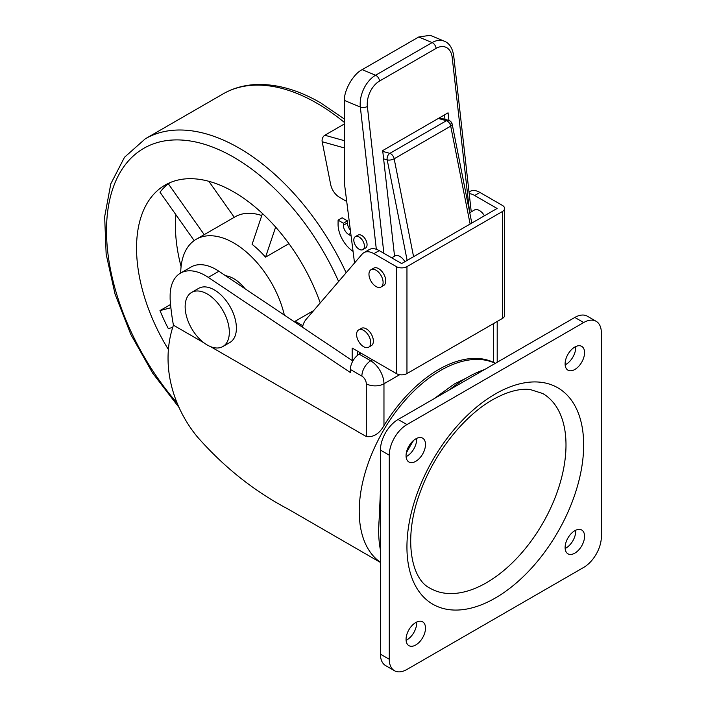 <?xml version="1.0" encoding="UTF-8"?>
<svg xmlns="http://www.w3.org/2000/svg" width="706" height="706" viewBox="0 0 706 706"><rect width="100%" height="100%" fill="white"/><g stroke="black" fill="none" stroke-linecap="round" stroke-linejoin="round"><path stroke-width="1.06" d="M359.116 249.244A7.501 4.333 -120 0 0 362.866 249.615A7.501 4.333 -120 0 0 364.014 243.605A7.501 4.333 -120 0 0 359.116 236.995A7.501 4.333 -120 0 0 355.365 236.625A7.501 4.333 -120 0 0 354.218 242.635A7.501 4.333 -120 0 0 359.116 249.244M362.866 249.615L365.514 248.08A7.501 4.333 -120 0 0 366.67 242.079A7.501 4.333 -120 0 0 361.772 235.469A7.501 4.333 -120 0 0 358.021 235.098L355.365 236.625M376.033 286.521A9.999 5.772 -120 0 0 381.028 287.015A9.999 5.772 -120 0 0 382.564 279.002A9.999 5.772 -120 0 0 376.033 270.195A9.999 5.772 -120 0 0 371.029 269.701A9.999 5.772 -120 0 0 369.503 277.714A9.999 5.772 -120 0 0 376.033 286.521M371.029 269.701L373.686 268.174A9.999 5.772 60 0 1 378.681 268.668A9.999 5.772 60 0 1 385.211 277.476A9.999 5.772 60 0 1 383.685 285.489L381.028 287.015M404.891 261.697A9.999 5.772 -120 0 0 399.887 256.419A9.999 5.772 -120 0 0 394.892 255.925L394.548 256.128M363.661 346.725A9.999 5.772 -120 0 0 368.656 347.22A9.999 5.772 -120 0 0 370.191 339.207A9.999 5.772 -120 0 0 363.661 330.399A9.999 5.772 -120 0 0 358.657 329.905A9.999 5.772 -120 0 0 357.13 337.909A9.999 5.772 -120 0 0 363.661 346.725M358.657 329.905L361.313 328.369A9.999 5.772 60 0 1 366.308 328.864A9.999 5.772 60 0 1 372.839 337.68A9.999 5.772 60 0 1 371.312 345.684L368.656 347.22M207.237 344.996A31.24 18.038 -120 0 0 222.858 346.54A31.24 18.038 -120 0 0 227.65 321.504A31.24 18.038 -120 0 0 207.237 293.978A31.24 18.038 -120 0 0 191.617 292.425A31.24 18.038 -120 0 0 186.825 317.462A31.24 18.038 -120 0 0 207.237 344.996M191.617 292.425L198.686 288.348A31.24 18.038 60 0 1 214.306 289.892A31.24 18.038 60 0 1 234.719 317.426A31.24 18.038 60 0 1 229.927 342.454L222.858 346.54M245.008 288.736A31.24 18.038 -120 0 0 233.748 278.667A31.24 18.038 -120 0 0 225.646 275.772M399.693 374.683L383.967 383.764L383.967 425.63A114.972 66.382 -60 0 1 438.753 369.476A114.972 66.382 -60 0 1 493.538 362.363L493.538 323.586M383.967 425.63C379.272 433.837 373.386 437.482 366.29 436.546L210.485 346.584M203.99 342.842L173.429 325.201C160.341 363.661 172.211 406.153 197.115 436.599C223.811 467.054 254.248 491.27 288.436 509.255L380.428 562.435M380.428 549.983A124.971 72.153 -60 0 1 380.428 509.37M449.448 389.836A124.971 72.153 -60 0 1 467.028 377.639A124.971 72.153 -60 0 1 484.616 369.529M430.236 588.301A112.466 64.934 120 0 0 486.469 582.732A112.466 64.934 120 0 0 559.946 483.619A112.466 64.934 120 0 0 542.702 393.498L530.259 389.544C519.669 388.265 507.155 391.645 492.717 399.684C464.398 415.622 435.293 451.805 421.217 489.567C402.667 536.083 410.565 579.211 430.236 588.301M574.834 369.476A13.749 7.934 120 0 0 583.818 357.368A13.749 7.934 120 0 0 581.709 346.355A13.749 7.934 120 0 0 574.834 347.034A13.749 7.934 120 0 0 565.85 359.142A13.749 7.934 120 0 0 567.959 370.165A13.749 7.934 120 0 0 574.834 369.476M565.153 364.825A13.749 7.934 120 0 0 566 364.375A13.749 7.934 120 0 0 575.681 346.584M574.834 553.142A13.749 7.934 120 0 0 583.818 541.034A13.749 7.934 120 0 0 581.709 530.012A13.749 7.934 120 0 0 574.834 530.691A13.749 7.934 120 0 0 565.85 542.808A13.749 7.934 120 0 0 567.959 553.822A13.749 7.934 120 0 0 574.834 553.142M565.153 548.491A13.749 7.934 120 0 0 566 548.041A13.749 7.934 120 0 0 575.681 530.25M415.781 461.309A13.749 7.934 120 0 0 424.756 449.192A13.749 7.934 120 0 0 422.647 438.179A13.749 7.934 120 0 0 415.781 438.858A13.749 7.934 120 0 0 406.797 450.975A13.749 7.934 120 0 0 408.906 461.989A13.749 7.934 120 0 0 415.781 461.309M406.091 456.658A13.749 7.934 120 0 0 406.938 456.208A13.749 7.934 120 0 0 416.628 438.417M415.781 644.975A13.749 7.934 120 0 0 424.756 632.858A13.749 7.934 120 0 0 422.647 621.845A13.749 7.934 120 0 0 415.781 622.524A13.749 7.934 120 0 0 406.797 634.641A13.749 7.934 120 0 0 408.906 645.655A13.749 7.934 120 0 0 415.781 644.975M406.091 640.316A13.749 7.934 120 0 0 406.938 639.874A13.749 7.934 120 0 0 416.628 622.083M469.817 212.735L474.414 210.009A9.999 5.772 60 0 1 479.418 210.503A9.999 5.772 60 0 1 484.413 215.78M284.341 315.079A74.977 43.287 -120 0 0 233.748 242.961A74.977 43.287 -120 0 0 196.259 239.246A74.977 43.287 -120 0 0 180.727 272.984M302.848 325.704L295.126 321.248A74.977 43.287 60 0 1 295.24 322.386M295.126 321.248L313.711 310.525M288.93 243.649L265.544 257.152L275.64 227.085M262.455 213.521L252.095 244.338A74.977 43.287 60 0 1 265.544 257.152M204.219 234.648L168.31 183.789L171.046 182.21M168.31 183.789A137.467 79.363 -120 0 0 159.997 192.2L194.168 240.596M175.909 214.73A137.467 79.363 -120 0 0 181.089 266.639M170.887 307.745L159.997 310.587L170.561 304.498M159.997 310.587A137.467 79.363 -120 0 0 168.31 328.599L172.741 327.434M320.242 302.918A137.467 79.363 -120 0 0 233.748 191.935A137.467 79.363 -120 0 0 165.019 185.131A137.467 79.363 -120 0 0 168.469 349.655M208.844 181.31L234.26 217.298M261.776 215.542A74.977 43.287 -120 0 0 235.133 216.795L196.259 239.246M376.324 249.28L360.342 107.065L344.475 100.446L344.387 183.075L354.536 262.985M344.422 147.951L322.183 141.747A4.995 3.512 -74.4 0 1 324.839 135.243L344.449 123.921M322.183 141.747L330.664 184.504A12.496 7.219 -120 0 0 339.145 197.053L346.725 201.501M372.477 359.786L396.357 373.571L396.357 266.621L373.898 253.657A19.997 11.543 -120 0 0 363.899 252.669A19.997 11.543 -120 0 0 362.116 254.16L306.219 319.244A37.489 21.648 -120 0 0 302.459 327.213L352.17 360.51L352.17 348.058L372.477 359.786L370.712 360.81A18.744 10.819 60 0 1 383.967 383.764A12.496 7.219 180 0 1 366.29 383.764A6.248 3.609 -120 0 0 361.878 376.113L350.388 369.476A12.496 7.219 -60 0 1 359.222 354.174L370.712 360.81A12.496 7.219 120 0 0 361.878 376.113M396.357 266.621A7.501 4.333 -0 0 0 406.956 266.621L502.39 211.526A7.501 4.333 -0 0 0 504.587 208.464A7.501 4.333 -0 0 0 502.39 205.402L479.939 192.438A19.997 11.543 -120 0 0 469.94 191.45L469.013 191.988M373.898 253.657L379.201 250.604L401.652 263.567L497.095 208.464L474.635 195.5A19.997 11.543 -120 0 0 469.199 193.62M379.201 250.604A19.997 11.543 -120 0 0 369.203 249.606L363.899 252.669M357.474 355.383L357.474 351.12M448.937 120.461L448.072 112.836L382.687 150.59L394.557 256.181L391.715 257.822M444.965 119.34L444.471 114.91M504.587 208.464L504.587 315.414A7.501 4.333 180 0 1 502.39 318.468L502.39 211.526M406.956 266.621L406.956 373.571L502.39 318.468M406.956 373.571A7.501 4.333 180 0 1 396.357 373.571M352.17 360.51L352.859 360.969M173.429 325.201A199.948 115.44 60 0 1 170.128 299.115L170.128 296.017A49.985 28.858 60 0 1 180.48 273.134L191.079 267.009A49.985 28.858 60 0 1 218.895 271.245L302.459 327.213M180.48 273.134A49.985 28.858 60 0 1 208.288 277.37L350.388 372.539L350.388 369.476M360.995 353.15L359.222 354.174M596.164 321.309L587.33 316.2A24.992 14.429 120 0 0 574.834 317.444L398.105 419.479A24.992 14.429 120 0 0 380.428 450.084L380.428 654.153A24.992 14.429 120 0 0 385.608 665.599L394.442 670.7A24.992 14.429 120 0 0 406.938 669.464L583.668 567.43A24.992 14.429 120 0 0 601.344 536.816L601.344 332.747A24.992 14.429 120 0 0 596.164 321.309A24.992 14.429 120 0 0 583.668 322.545L406.938 424.58A24.992 14.429 120 0 0 389.271 455.185L389.271 659.263A24.992 14.429 120 0 0 394.442 670.7M495.391 363.308L493.538 362.363M344.475 100.446C343.698 90.712 353.424 73.777 362.169 69.647L418.72 36.994L430.183 35.3L444.189 41.142A24.992 16.273 -67.4 0 0 432.134 42.589A4.995 2.886 60 0 1 432.619 42.837A4.995 2.886 60 0 1 436.123 48.37L379.572 81.022A19.997 13.026 112.6 0 0 367.376 106.482L383.879 253.304M351.094 235.866A7.501 4.333 60 0 1 350.405 235.522L348.64 234.48A7.501 4.333 60 0 1 343.381 225.267L343.398 223.237L338.095 220.122L338.068 224.19A22.495 12.99 -120 0 0 353.062 251.336M350.361 230.121A7.501 4.333 60 0 1 347.449 222.919L347.467 220.89L342.163 217.775L338.095 220.122M343.398 223.237L347.467 220.89M382.776 151.393L389.853 153.37A4.995 3.512 105.6 0 0 387.206 159.874A4.995 2.074 -11.2 0 0 394.16 158.788L413.575 256.684M450.825 123.144A4.995 2.074 168.8 0 1 452.193 124.212L452.193 124.212A4.995 2.074 168.8 0 1 450.71 126.136L394.16 158.788A4.995 2.886 60 0 0 390.736 153.749A4.995 2.886 60 0 0 389.853 153.37L446.404 120.717A4.995 2.886 60 0 1 447.295 121.097A4.995 2.886 60 0 1 450.71 126.136L470.125 224.031M344.449 122.491A187.452 108.221 -120 0 0 316.809 103.173A187.452 108.221 -120 0 0 223.087 93.889L145.321 138.782A187.452 108.221 60 0 1 239.052 148.066A187.452 108.221 60 0 1 346.143 272.763M359.46 354.041A179.951 103.897 -120 0 0 359.213 352.126M338.624 281.517A179.951 103.897 -120 0 0 233.748 157.244A179.951 103.897 -120 0 0 109.871 199.083A179.951 103.897 -120 0 0 177.127 403.073M362.169 69.647L375.583 75.242A4.995 2.886 60 0 1 376.069 75.48A4.995 2.886 60 0 1 379.572 81.022M367.376 106.482A4.995 2.462 -6.4 0 1 360.342 107.065A24.992 16.273 -67.4 0 1 375.583 75.242L432.134 42.589L418.72 36.994M380.428 562.294A114.972 66.382 -60 0 1 366.158 469.384A114.972 66.382 -60 0 1 440.518 370.5A114.972 66.382 -60 0 1 495.277 363.378M406.303 453.049A124.971 72.153 -60 0 1 413.61 440.403M495.303 598.035A124.971 72.153 -60 0 1 406.938 547.018A124.971 72.153 -60 0 1 495.303 393.966A124.971 72.153 -60 0 1 583.668 444.983A124.971 72.153 -60 0 1 495.303 598.035M469.525 211.606L452.211 57.504A19.997 13.026 112.6 0 0 436.123 48.37M474.635 195.5L479.939 192.438M366.29 436.546L366.29 383.764M398.105 419.479L406.938 424.58M380.428 450.084L389.271 455.185M574.834 317.444L583.668 322.545M380.428 654.153L389.271 659.263M218.895 271.245L208.288 277.37M407.141 260.399L387.206 159.874L383.614 158.876M471.802 223.07L452.193 124.212A4.995 4.995 0 0 0 448.637 120.364A4.995 3.512 105.6 0 0 446.404 120.717L438.32 118.467M324.839 135.243L344.431 140.706M350.405 235.522L351.006 235.169M348.64 234.48L350.758 233.254M343.381 225.267L347.449 222.919M444.189 41.142C449.192 43.031 452.361 47.814 453.676 55.483A4.995 2.462 173.6 0 1 452.211 57.504M223.087 93.889C232.927 88.241 243.835 85.135 255.81 84.552C276.478 83.74 298.064 89.83 320.559 102.794L344.457 119.102M378.672 529.535L380.428 491.588M434.04 398.722L454.232 384.046L466.031 378.231M497.2 362.266L497.2 321.468M448.637 120.364L439.459 117.805M453.676 55.483L471.246 211.844M145.321 138.782L124.53 157.244L110.807 183.816L104.656 216.707L106.147 254.116L115.052 294.102L130.839 334.485L152.611 373.05L179.139 407.627"/></g></svg>
